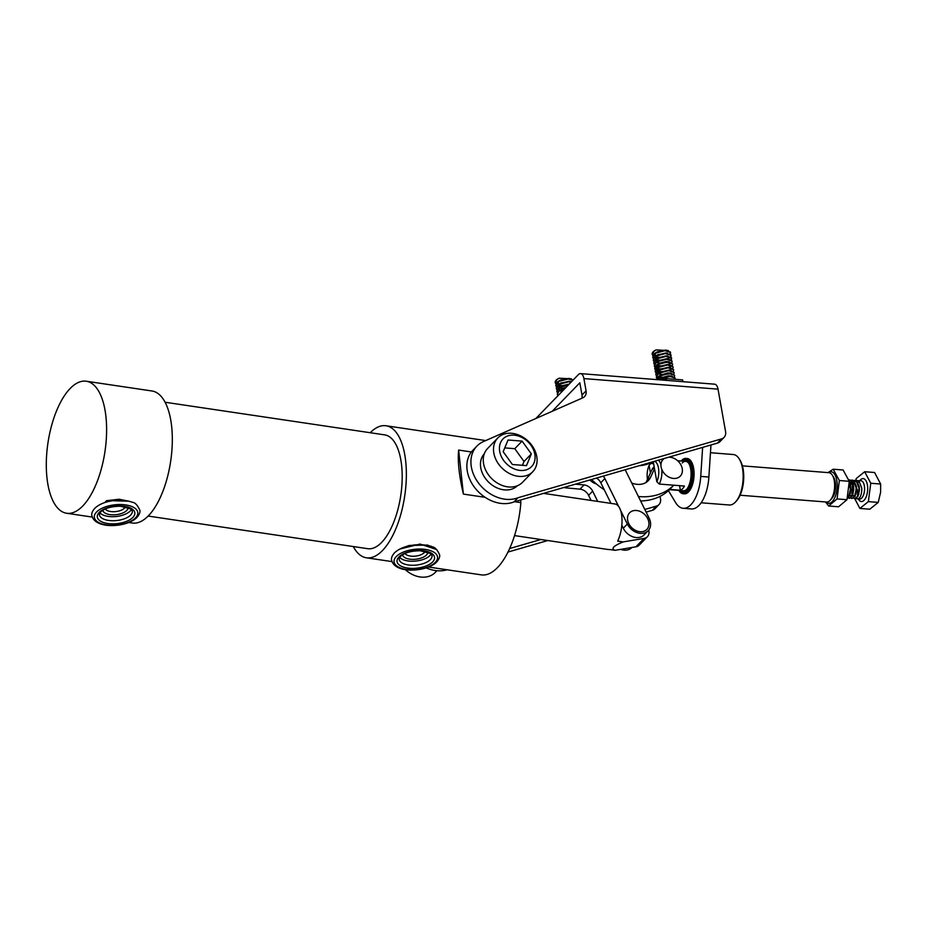 <?xml version="1.0" encoding="UTF-8"?>
<svg xmlns="http://www.w3.org/2000/svg" width="927" height="927" viewBox="0 0 927 927"><rect width="100%" height="100%" fill="white"/><g stroke="black" fill="none" stroke-linecap="round" stroke-linejoin="round"><path stroke-width="1.39" d="M681.136 461.032L681.438 460.696A17.717 8.227 94.5 0 1 681.751 460.36A17.717 8.227 94.5 0 1 685.945 458.413L687.162 458.506A17.717 8.227 94.5 0 1 694.056 472.33A17.717 8.227 94.5 0 1 688.576 491.889A17.717 8.227 94.5 0 1 684.381 493.836L683.164 493.743A17.717 8.227 94.5 0 1 679.074 490.789L678.831 490.395A16.802 7.798 -85.5 0 0 686.397 490.916A16.802 7.798 -85.5 0 0 691.171 468.425A16.802 7.798 -85.5 0 0 681.16 461.032M668.425 490.626L675.516 502.446A32.225 14.948 -85.5 0 0 683.245 508.297A32.225 14.948 -85.5 0 0 690.858 504.752A32.225 14.948 -85.5 0 0 700.742 476.397L702.631 447.382M683.245 508.297L691.368 508.935A32.225 14.948 -85.5 0 0 698.993 505.4A32.225 14.948 -85.5 0 0 708.877 477.046L710.963 444.983M651.646 462.689L652.156 463.546M740.082 495.227L826.583 502.04A14.728 6.837 -85.5 0 0 830.071 500.429A14.728 6.837 -85.5 0 0 830.325 500.151A14.728 6.837 -85.5 0 0 832.295 475.134A14.728 6.837 -85.5 0 0 828.9 472.677L742.4 465.864M661.82 469.456A14.728 6.837 94.5 0 1 659.248 484.056L684.439 486.049A14.728 6.837 94.5 0 1 682.527 488.796A14.728 6.837 94.5 0 1 680.372 490.244L669.711 489.41M650.441 472.955L649.109 465.447L650.754 463.442L653.605 463.662M832.295 475.134L833.616 477.208A12.422 5.771 94.5 0 1 831.959 498.309A12.422 5.771 94.5 0 1 831.739 498.541M659.248 484.056L656.826 481.727L653.245 461.658M656.826 481.727A12.422 5.771 -85.5 0 0 658.645 469.213A12.422 5.771 -85.5 0 0 654.497 461.298M658.448 460.163A14.728 6.837 94.5 0 1 660.939 464.659M649.109 465.447A12.422 5.771 -85.5 0 0 647.486 479.329M680.372 490.244L679.561 485.655M685.945 458.413A17.717 8.227 94.5 0 1 692.84 472.237A17.717 8.227 94.5 0 1 687.347 491.797A17.717 8.227 94.5 0 1 683.164 493.743M682.446 461.136A15.655 7.265 94.5 0 1 688.576 463.025A15.655 7.265 94.5 0 1 686.49 489.595A15.655 7.265 94.5 0 1 686.212 489.896A15.655 7.265 94.5 0 1 680.14 490.499M688.842 463.454A14.728 6.837 -85.5 0 0 685.713 461.391A14.728 6.837 -85.5 0 0 682.226 463.013M701.136 502.782L729.306 504.995A25.319 11.75 -85.5 0 0 735.296 502.214A25.319 11.75 -85.5 0 0 735.737 501.739A25.319 11.75 -85.5 0 0 739.12 458.749A25.319 11.75 -85.5 0 0 733.28 454.52L710.453 452.724M669.445 489.665L683.396 490.765A14.728 6.837 -85.5 0 0 686.814 489.213M739.12 458.749L739.92 459.989A23.94 11.112 94.5 0 1 736.71 500.638L735.737 501.739M654.149 466.733L653.535 467.359A13.349 10.313 44.1 0 0 652.005 469.607L646.42 481.623A19.328 14.936 -135.9 0 1 645.968 482.503M654.52 468.761L650.487 477.417A19.328 14.936 -135.9 0 1 648.274 480.661A19.328 14.936 -135.9 0 1 631.739 483.002M638.413 496.513A62.109 47.972 44.1 0 0 673.778 485.203M591.53 479.502A62.109 47.972 44.1 0 0 604.253 489.757M640.615 500.962A62.109 47.972 44.1 0 0 670.198 488.911L673.79 485.203M668.738 457.185A11.97 9.247 -135.9 0 1 669.966 457.231A11.97 9.247 -135.9 0 1 682.272 468.853A11.97 9.247 -135.9 0 1 673.373 478.425A11.97 9.247 -135.9 0 1 662.017 469.931A11.97 9.247 -135.9 0 1 664.369 458.448M825.922 501.994A15.84 7.346 -85.5 0 0 827.834 503.187A15.84 7.346 -85.5 0 0 836.954 489.595A15.84 7.346 -85.5 0 0 831.716 471.855A15.84 7.346 -85.5 0 0 828.228 472.619M828.02 472.608L833.188 469.213L839.341 480.522L837.069 498.923L828.634 506.003L825.551 501.959M837.069 498.923L846.988 499.699L838.553 506.779L828.634 506.003M846.988 499.699L849.271 481.31L843.106 469.989L833.188 469.213M849.271 481.31L839.341 480.522M854.775 498.726L859.885 508.436L869.781 509.213L878.251 502.399L880.604 492.237L880.65 484.045L874.59 472.503L864.694 471.727L856.224 478.541L855.969 480.464M852.376 486.698L851.797 493.5M853.547 498.17L854.694 498.714L857.417 496.513L858.947 490.221L858.923 487.822L856.108 480.789L853.524 480.441M857.568 480.476L858.947 481.009L861.762 488.042L861.786 490.453C861.125 496.466 859.514 499.247 856.954 498.784L859.538 499.097A9.2 4.276 -85.5 0 0 864.474 490.661A9.2 4.276 -85.5 0 0 860.974 480.742L856.363 480.673M856.722 498.147L856.954 498.784L855.795 498.691M854.972 480.279L856.606 480.823L859.294 486.675L859.445 490.267L857.915 496.548L854.949 498.714M847.718 497.417L848.889 495.829L850.407 489.549L849.352 482.585M849.283 481.519L850.905 489.595L849.387 495.875L847.568 497.892M847.857 497.729L849.005 498.262L851.728 496.061L853.257 489.78L853.234 487.37L850.407 480.337L848.889 479.792M849.271 479.838L850.916 480.383L853.605 486.235L853.755 489.815L852.226 496.096L849.503 498.309L848.124 497.521M850.708 497.95L851.855 498.494L854.578 496.281L856.096 490.001L856.073 487.59L853.257 480.568L850.673 480.221M852.122 480.059L853.755 480.603L856.455 486.455L856.594 490.035L855.076 496.327L852.098 498.494M853.257 480.568L851.994 481.542M851.287 482.446L850.372 484.103M850.557 484.879L851.195 483.488M856.108 480.789L854.845 481.773M854.567 482.086L853.222 484.323M859.885 508.436L868.356 501.623L870.754 483.257L864.694 471.727M868.356 501.623L878.251 502.399M870.754 483.257L880.65 484.045M850.766 486.003L850.186 493.882M849.086 495.447L848.135 495.887M849.723 482.33L852.516 483.627M853.605 486.235L853.037 494.114M851.925 495.667L849.677 495.273M849.433 486.733L850.117 485.088M850.465 484.462L852.168 482.724M852.562 482.55L855.366 483.848M856.455 486.455L855.888 494.334M854.775 495.899L852.527 495.493M853.315 484.682L854.74 483.106M859.294 486.675L858.726 494.566M484.323 453.743A23.013 17.775 44.1 0 0 480.777 467.892A23.013 17.775 44.1 0 0 496.142 487.486A23.013 17.775 44.1 0 0 517.37 485.76M586.073 390.835A9.2 7.115 -135.9 0 1 584.555 396.605A9.2 7.115 -135.9 0 1 582.77 397.845L483.465 441.565A33.65 25.991 44.1 0 0 476.93 446.084A33.65 25.991 44.1 0 0 479.259 484.021A33.65 25.991 44.1 0 0 518.019 497.729L513.952 501.924L717.428 443.106A9.2 7.115 44.1 0 0 720.001 441.588L724.068 437.382A9.2 7.115 44.1 0 0 725.586 431.623L718.019 389.155L583.894 378.587L586.073 390.835L582.005 395.041A9.2 7.115 -135.9 0 1 581.913 398.216M426.153 567.88A33.65 25.991 44.1 0 0 447.034 569.769M518.019 497.729L721.496 438.911A9.2 7.115 44.1 0 0 724.068 437.382M646.131 512.11L652.353 510.313A9.2 7.115 44.1 0 0 654.914 508.796L658.981 504.589A9.2 7.115 -135.9 0 1 656.42 506.107L644.821 509.468M508.008 552.04L547.787 540.534M583.894 378.587A9.2 4.276 -85.5 0 0 580.545 373.616L714.671 384.184A9.2 4.276 94.5 0 1 718.019 389.155M658.981 504.589A9.2 7.115 -135.9 0 0 660.499 498.83L660.059 496.351M580.545 373.616A9.2 4.276 -85.5 0 0 578.367 374.624L535.899 418.471M552.225 411.287L579.827 382.793L582.005 395.041M476.93 446.084L472.863 450.29A33.65 25.991 44.1 0 0 475.192 488.216A33.65 25.991 44.1 0 0 513.952 501.924M540.87 539.514L509.665 548.529M543.535 493.373L615.007 503.987A23.013 9.942 98.5 0 1 621.797 516.258A23.013 9.942 98.5 0 1 617.683 541.113L623.129 541.924C613.454 545.887 610.742 548.691 614.983 550.325L635.934 546.803L644.068 538.402L623.129 541.924M514.555 535.597L608.239 549.514A23.013 9.942 -81.5 0 0 609.549 549.514L614.983 550.325M644.068 538.402A9.2 7.115 44.1 0 0 647.382 536.71A9.2 7.115 44.1 0 0 648.981 531.53L648.807 529.943M647.382 536.71L639.248 545.111A9.2 7.115 -135.9 0 1 635.934 546.803M589.896 479.977A11.506 8.888 44.1 0 0 596.374 483.929M575.435 484.149L584.045 484.948A9.2 7.115 -135.9 0 1 592.654 491.148L597.73 501.426M563.848 487.498A13.812 10.66 44.1 0 0 565.841 487.845L579.978 489.155A9.2 7.115 -135.9 0 1 588.587 495.354L591.102 500.441M620.603 549.375A13.812 10.66 44.1 0 0 631.878 547.509L631.913 547.475M620.545 510.29L627.347 524.033A13.812 10.66 44.1 0 0 648.158 530.707A13.812 10.66 44.1 0 0 650.453 522.237A13.812 10.66 44.1 0 0 649.12 518.17L625.192 469.769M603.222 476.119A9.2 7.115 -135.9 0 1 604.856 478.552L618.668 506.501M596.501 478.065A9.2 7.115 -135.9 0 1 600.789 482.747L610.997 503.396M621.808 525.273L623.28 528.239A13.812 10.66 44.1 0 0 644.091 534.902L648.158 530.707M646.861 529.387A11.97 9.247 -135.9 0 1 631.855 527.787A11.97 9.247 -135.9 0 1 629.607 512.805A11.97 9.247 -135.9 0 1 644.613 514.415A11.97 9.247 -135.9 0 1 646.861 529.387M430.568 546.293L427.486 545.053L409.131 545.482L404.67 547.046M430.997 546.119L431.936 546.791M148.146 516.061L367.741 548.691A57.532 24.855 -81.5 0 0 381.646 542.399A57.532 24.855 -81.5 0 0 402.144 480.047A57.532 24.855 -81.5 0 0 384.647 434.867L165.064 402.237M428.541 567.023L481.356 574.879A66.744 28.83 -81.5 0 0 497.486 567.579A66.744 28.83 -81.5 0 0 520.87 502.631L514.682 501.716M353.28 546.536A66.744 28.83 -81.5 0 0 366.385 557.787A66.744 28.83 -81.5 0 0 382.515 550.499A66.744 28.83 -81.5 0 0 406.304 478.17A66.744 28.83 -81.5 0 0 386.003 425.76A66.744 28.83 -81.5 0 0 370.197 432.724M128.575 501.136L119.038 499.224L106.628 500.696M128.795 522.492L132.341 523.025A66.744 28.83 -81.5 0 0 148.482 515.725A66.744 28.83 -81.5 0 0 172.26 443.396A66.744 28.83 -81.5 0 0 151.958 390.985L86.269 381.229A66.744 28.83 -81.5 0 0 70.128 388.517A66.744 28.83 -81.5 0 0 46.35 460.846A66.744 28.83 -81.5 0 0 66.651 513.257A66.744 28.83 -81.5 0 0 82.781 505.968A66.744 28.83 -81.5 0 0 106.559 433.639A66.744 28.83 -81.5 0 0 86.269 381.229M104.751 502.573L106.779 500.545L128.911 501.217M485.099 497.324L463.384 494.091C459.097 475.655 457.521 460.974 458.645 450.07L471.403 451.97M399.838 549.051L420.035 544.056L436.768 549.572M520.87 502.631L520.592 500.012M463.384 494.091L458.645 450.07M405.284 569.618A24.299 18.772 44.1 0 0 435.203 572.469L436.907 570.719M534.809 454.195A19.884 15.353 44.1 0 0 514.114 435.169A19.884 15.353 44.1 0 0 499.699 451.426A19.884 15.353 44.1 0 0 520.395 470.452A19.884 15.353 44.1 0 0 534.809 454.195M493.836 453.141A24.299 18.772 -135.9 0 1 497.845 437.926A24.299 18.772 -135.9 0 1 520.325 435.725A24.299 18.772 -135.9 0 1 536.756 456.524A24.299 18.772 -135.9 0 1 532.758 471.739A24.299 18.772 -135.9 0 1 510.279 473.929A24.299 18.772 -135.9 0 1 493.836 453.141M497.845 437.926L487.59 448.506A24.299 18.772 44.1 0 0 483.593 463.72A24.299 18.772 44.1 0 0 500.024 484.52A24.299 18.772 44.1 0 0 522.504 482.318L532.758 471.739M526.478 465.621L531.333 453.917L522.11 441.113L508.031 440.012L503.176 451.704L512.399 464.508L526.478 465.621M522.422 465.296L524.01 461.484L531.333 453.917M524.01 461.484L514.786 448.68L504.763 447.892M514.786 448.68L522.11 441.113M561.994 385.574L558.981 385.215M555.968 383.732L555.273 382.642A9.2 3.998 169.9 0 1 555.215 382.422L555.852 384.01M555.215 382.422A9.2 3.998 169.9 0 1 557.011 379.421A9.2 3.998 169.9 0 1 559.143 378.204L557.034 379.572L555.308 382.897M562.504 388.436L559.491 388.065M555.783 385.505L557.451 381.924L559.734 380.476L568.008 378.471L573.257 379.896M573.06 380.105L568.1 378.981L559.19 381.321L557.544 382.422L555.818 385.759L556.362 386.872M562.26 391.264L560.001 390.927M556.293 388.355L557.961 384.786L560.244 383.338L568.518 381.333L571.588 381.623M571.206 382.028L568.61 381.831L559.699 384.172L558.054 385.284L556.327 388.61L556.872 389.734M556.803 391.217L558.471 387.637L560.117 386.536L569.108 384.195M568.599 384.705L558.564 388.146L556.826 391.472L557.37 392.584M557.312 394.079L558.981 390.499L565.933 387.463M565.285 388.135L559.074 390.997L557.336 394.334L557.88 395.447M557.764 395.899L561.484 392.063M560.198 393.396L558.205 395.447M556.084 383.5L555.273 382.642M569.085 378.494L560.383 380.174M558.367 381.808L558.228 384.578M558.657 384.983L561.148 386.003M569.595 381.356L560.893 383.036M558.877 384.67L558.738 387.44M569.201 384.091L561.403 385.899M559.387 387.532L559.248 390.29M566.188 387.208L561.913 388.749M559.143 378.204L571.403 378.853M639.363 465.678A13.013 5.643 169.9 0 0 651.646 462.121M653.268 461.75L649.966 463.477L638.946 465.794M658.958 357.277L655.945 356.907M652.932 355.435L652.237 354.346A9.2 3.998 169.9 0 1 652.179 354.114L652.817 355.713M652.179 354.114A9.2 3.998 169.9 0 1 653.975 351.124A9.2 3.998 169.9 0 1 656.107 349.908L653.998 351.263L652.272 354.601M669.213 357.81L667.382 358.761M659.468 360.139L656.455 359.769M652.747 357.196L654.416 353.627L656.061 352.515L664.972 350.174L670.499 352.075L670.001 353.871M670.325 354.068L670.592 352.573L665.065 350.673L656.154 353.013L654.508 354.126L652.782 357.451L653.326 358.575M659.978 362.99L656.965 362.631M653.257 360.058L654.926 356.478L656.571 355.377L665.482 353.036L671.009 354.937L670.511 356.721M670.824 356.93L671.102 355.435L665.574 353.535L656.664 355.875L655.018 356.988L653.28 360.313L653.825 361.426M669.978 363.697L668.39 364.473M660.487 365.852L657.475 365.481M653.767 362.92L655.435 359.34L657.081 358.228L665.992 355.887L671.519 357.787L671.021 359.583M671.333 359.78L671.611 358.285L666.084 356.397L657.162 358.737L655.528 359.838L653.79 363.175L654.335 364.288M670.488 366.547L668.97 367.312M654.277 365.771L655.945 362.202L658.228 360.754L666.501 358.749L668.309 358.83L672.11 361.124M671.843 362.642L672.121 361.148L666.594 359.247L657.672 361.588L656.038 362.7L654.3 366.026L654.844 367.15M655.053 367.37L656.513 368.32M657.394 368.656L659.711 369.12M671.252 369.247L669.41 370.197M661.507 371.565L657.869 371.032M657.37 370.858L655.713 369.943M655.47 369.722L654.729 368.39L656.455 365.053L658.738 363.616L667.011 361.611L668.819 361.681L672.62 363.987M672.353 365.505L672.62 364.01L667.104 362.109L658.182 364.45L656.548 365.562L654.81 368.888L655.354 370M662.017 374.427L658.379 373.894M657.88 373.72L656.223 372.793M655.98 372.584L655.238 371.24L656.965 367.915L659.248 366.466L667.521 364.462L669.329 364.543L673.129 366.837M672.863 368.355L673.129 366.86L667.614 364.971L658.691 367.312L657.058 368.413L655.319 371.75L655.864 372.863M662.527 377.289L659.514 376.918M655.806 374.346L657.475 370.777L659.757 369.328L668.031 367.324L669.839 367.405L673.639 369.699M673.373 371.217L673.639 369.722L668.124 367.822L659.201 370.163L657.567 371.275L655.829 374.601L656.374 375.725M656.316 377.208L657.985 373.627L660.267 372.19L668.541 370.186L670.348 370.255L674.149 372.561M673.883 374.079L674.149 372.584L668.622 370.684L659.711 373.025L658.077 374.137L656.339 377.463L656.884 378.575M656.733 379.618L658.494 376.489L660.128 375.377L669.051 373.036L670.858 373.118L674.647 375.412M674.392 376.93L674.659 375.435L669.132 373.546L660.221 375.887L656.837 379.63M658.541 379.757L661.287 377.903L669.561 375.898L671.368 375.98L675.157 378.274M675.146 378.019L669.642 376.397L659.143 379.803M653.048 355.192L652.237 354.346M666.049 350.197L657.347 351.878M655.331 353.511L655.192 356.269M655.621 356.686L658.112 357.706M666.559 353.048L657.857 354.74M655.841 356.374L655.702 359.131M667.069 355.91L658.367 357.59M656.351 359.224L656.2 361.993M660.07 363.558L668.019 362.121M667.579 358.772L658.877 360.452M668.819 361.681L665.957 361.484L659.387 363.303M657.37 364.948L657.22 367.706M657.556 368.031L660.163 369.131M669.815 367.463L669.027 367.834M668.599 364.485L659.897 366.165M657.88 367.799L657.73 370.568M658.054 370.893L660.661 371.994M669.109 367.347L660.406 369.027M658.39 370.661L658.24 373.419M662.11 374.995L669.665 373.766M669.618 370.197L660.916 371.878M662.62 377.845L670.163 376.617M670.858 373.118L667.985 372.921L660.777 375.041M659.41 376.374L659.259 379.143M671.368 375.98L668.494 375.783L661.936 377.602M659.92 379.236L659.537 379.838M656.107 349.908L668.367 350.545M666.548 380.394L666.223 378.622L660.951 379.954M682.967 381.681L682.654 379.919L666.223 378.622M399.688 557.37A16.57 7.717 173.9 0 0 414.299 561.171A16.57 7.717 173.9 0 0 429.931 555.551A16.57 7.717 173.9 0 0 431.101 553.987M99.954 512.84A16.57 7.717 173.9 0 0 114.566 516.64A16.57 7.717 173.9 0 0 130.197 511.02A16.57 7.717 173.9 0 0 131.367 509.456M700.742 476.397L708.877 477.046M654.253 467.278L652.005 469.607M650.487 477.417L646.42 481.623M859.306 481.31A9.2 4.276 -85.5 0 0 858.089 482.654M856.119 488.483A9.2 4.276 -85.5 0 0 856.038 489.178A9.2 4.276 -85.5 0 0 855.945 491.669M859.816 480.649A11.506 5.342 94.5 0 1 865.575 480.128A11.506 5.342 94.5 0 1 867.568 491.009A11.506 5.342 94.5 0 1 863.744 500.626A11.506 5.342 94.5 0 1 858.367 499.004M721.496 438.911L717.428 443.106M656.42 506.107L652.353 510.313M584.045 484.948L579.978 489.155M592.654 491.148L588.587 495.354M567.069 486.571L565.841 487.845M604.856 478.552L600.789 482.747M627.347 524.033L623.28 528.239M396.292 556.536A21.866 10.174 173.9 0 0 406.142 569.41A21.866 10.174 173.9 0 0 435.308 562.33A21.866 10.174 173.9 0 0 425.458 549.456A21.866 10.174 173.9 0 0 396.292 556.536M432.631 561.936A18.876 8.783 -6.1 0 1 407.463 568.042A18.876 8.783 -6.1 0 1 398.969 556.93A18.876 8.783 -6.1 0 1 424.137 550.823A18.876 8.783 -6.1 0 1 432.631 561.936M399.108 559.178A16.57 7.717 173.9 0 0 412.225 565.273A16.57 7.717 173.9 0 0 430.36 559.607A16.57 7.717 173.9 0 0 432.063 555.632L430.545 553.523L420.221 550.765C411.159 550.835 404.554 552.747 400.406 556.513L399.108 559.178M427.741 552.086A12.654 5.898 -6.1 0 1 426.443 555.03A12.654 5.898 -6.1 0 1 412.666 559.375A12.654 5.898 -6.1 0 1 402.573 554.798M405.018 553.5A10.359 4.82 173.9 0 0 413.998 556.235A10.359 4.82 173.9 0 0 424.172 552.701A10.359 4.82 173.9 0 0 425.076 551.345M96.559 512.005A21.866 10.174 173.9 0 0 106.408 524.879A21.866 10.174 173.9 0 0 135.574 517.799A21.866 10.174 173.9 0 0 125.724 504.925A21.866 10.174 173.9 0 0 96.559 512.005M132.897 517.405A18.876 8.783 -6.1 0 1 107.729 523.512A18.876 8.783 -6.1 0 1 99.235 512.399A18.876 8.783 -6.1 0 1 124.403 506.293A18.876 8.783 -6.1 0 1 132.897 517.405M99.374 514.647A16.57 7.717 173.9 0 0 112.491 520.742A16.57 7.717 173.9 0 0 130.626 515.076A16.57 7.717 173.9 0 0 132.318 511.101L130.811 508.993L120.487 506.235C111.425 506.304 104.821 508.216 100.661 511.971L99.374 514.647M128.007 507.556A12.654 5.898 -6.1 0 1 126.698 510.499A12.654 5.898 -6.1 0 1 112.932 514.833A12.654 5.898 -6.1 0 1 102.839 510.267M105.284 508.969A10.359 4.82 173.9 0 0 114.264 511.704A10.359 4.82 173.9 0 0 124.427 508.17A10.359 4.82 173.9 0 0 125.342 506.802M660.928 459.444L662.979 459.607M677.637 460.754L685.713 461.391M831.959 498.309L830.325 500.151M857.695 495.945L857.266 489.224M852.516 486.2L852.237 487.115M849.677 485.968L849.387 486.895M391.912 561.588L366.385 557.787M92.179 517.057L66.651 513.257M485.713 440.58L386.003 425.76M568.518 378.413L569.827 378.552M560.916 379.896L559.734 380.476M569.027 381.275L570.337 381.414M561.426 382.747L560.244 383.338M561.936 385.609L560.754 386.2M562.446 388.471L561.264 389.05M665.482 350.105L666.791 350.255M657.88 351.588L656.698 352.179M665.992 352.967L667.301 353.106M658.39 354.45L657.208 355.041M666.501 355.829L667.799 355.968M658.9 357.312L657.718 357.892M667.011 358.679L668.309 358.83M659.41 360.163L658.228 360.754M659.92 363.025L658.738 363.616M668.031 364.404L669.329 364.543M660.43 365.887L659.248 366.466M668.541 367.254L669.839 367.405M660.939 368.737L659.757 369.328M669.051 370.116L670.348 370.255M661.449 371.6L660.267 372.19M662.469 377.312L661.287 377.903M668.796 361.75L667.625 362.33M391.553 560.001C394.821 574.52 427.556 571.82 436.744 561.901C439.074 559.166 440.035 556.814 439.607 554.821C437.289 549.618 434.693 546.93 431.82 546.745C426.779 544.879 420.858 544.311 414.068 545.018C405.377 546.084 398.83 548.714 394.427 552.909C392.063 555.725 391.101 558.089 391.553 560.001M91.819 515.458C95.075 529.989 127.822 527.289 136.999 517.37C139.34 514.636 140.29 512.272 139.873 510.29C137.555 505.088 134.96 502.388 132.086 502.214C127.045 500.348 121.124 499.769 114.334 500.487C105.643 501.542 99.096 504.172 94.693 508.378C92.329 511.194 91.367 513.558 91.819 515.458"/></g></svg>
